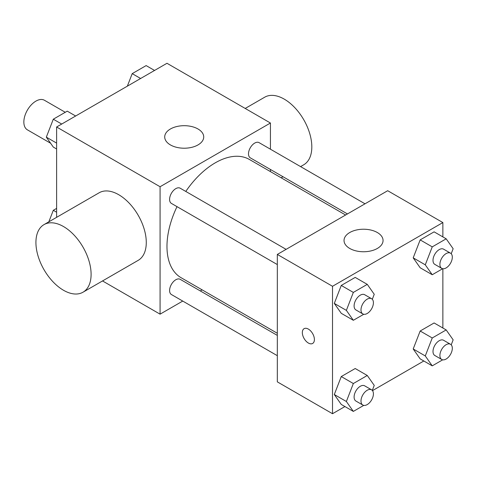 <?xml version="1.0" encoding="UTF-8"?>
<svg xmlns="http://www.w3.org/2000/svg" width="477" height="477" viewBox="0 0 477 477"><rect width="100%" height="100%" fill="white"/><g stroke="black" fill="none" stroke-linecap="round" stroke-linejoin="round"><path stroke-width="0.72" d="M65.266 112.286L44.456 100.271A17.071 9.856 120 0 0 31.303 104.845A17.071 9.856 120 0 0 23.85 122.023A17.071 9.856 120 0 0 27.386 129.833L50.61 143.243M56.614 217.339L56.614 126.995L166.974 63.28L270.435 123.018L270.435 149.194M182.745 301.07L160.075 314.164L102.525 280.941M202.153 289.867L200.304 290.934M177.009 206.642A68.283 39.424 120 0 0 166.974 246.466A68.283 39.424 120 0 0 181.111 277.721L277.328 333.274M345.61 215.008L249.393 159.455A68.283 39.424 120 0 0 185.786 191.438M270.435 169.472L270.435 171.601M160.075 314.164L160.075 186.734L270.435 123.018M365.012 203.804L259.094 142.653A8.777 5.068 120 0 0 252.333 145.002A8.777 5.068 120 0 0 248.499 153.838A8.777 5.068 120 0 0 250.318 157.857L347.459 213.94M277.328 335.403L180.187 279.319A8.777 5.068 120 0 0 173.425 281.674A8.777 5.068 120 0 0 169.591 290.511A8.777 5.068 120 0 0 171.41 294.53L277.328 355.681M277.328 264.568L171.41 203.411A8.777 5.068 -60 0 1 171.41 193.274A8.777 5.068 -60 0 1 180.187 188.206L286.111 249.358M160.075 186.734L56.614 126.995M170.42 144.919A19.509 11.263 180 0 1 164.708 136.953A19.509 11.263 180 0 1 184.217 125.689A19.509 11.263 180 0 1 203.721 136.953A19.509 11.263 180 0 1 191.682 147.357A19.509 11.263 180 0 1 170.42 144.919M44.003 224.619L99.18 192.762A39.019 22.526 60 0 1 129.249 203.214A39.019 22.526 60 0 1 146.278 242.483A39.019 22.526 60 0 1 138.199 260.347L83.016 292.204A39.019 22.526 60 0 1 44.003 269.672A39.019 22.526 60 0 1 44.003 224.619A39.019 22.526 60 0 1 74.066 235.072A39.019 22.526 60 0 1 91.101 274.341A39.019 22.526 60 0 1 83.016 292.204M300.576 166.598L303.736 164.774A39.019 22.526 -120 0 0 303.736 119.715A39.019 22.526 -120 0 0 264.717 97.189L245.208 108.452M344.925 406.553L332.511 413.72L277.328 381.862L277.328 254.426L387.688 190.711L442.871 222.568L442.871 236.902M423.826 360.994L372.495 390.627M420.171 267.77L413.201 257.854L420.171 239.895L434.112 231.846L420.171 239.895L413.201 257.854L420.171 267.77L432.245 274.74L425.275 264.824L432.245 246.865L446.18 238.816L453.15 248.732L451.212 253.728M341.264 404.442L334.299 394.527L341.264 376.562L355.204 368.518L341.264 376.562L334.299 394.527L341.264 404.442L353.338 411.407L346.368 401.497L353.338 383.532L367.272 375.488L374.242 385.398L372.304 390.401M442.871 268.742L442.871 328.015M332.511 413.72L332.511 286.283L442.871 222.568M420.171 358.883L413.201 348.967L420.171 331.008L434.112 322.959L420.171 331.008L413.201 348.967L420.171 358.883L432.245 365.853L425.275 355.937L432.245 337.978L446.18 329.929L453.15 339.845L451.212 344.841M341.264 313.323L334.299 303.414L341.264 285.449L355.204 277.405L341.264 285.449L334.299 303.414L341.264 313.323L353.338 320.294L346.368 310.378L353.338 292.419L367.272 284.37L374.242 294.285L372.304 299.288M332.511 286.283L277.328 254.426M349.754 248.457A19.509 11.263 180 0 1 344.036 240.491A19.509 11.263 180 0 1 363.546 229.228A19.509 11.263 180 0 1 383.055 240.491A19.509 11.263 180 0 1 371.011 250.896A19.509 11.263 180 0 1 349.754 248.457M314.403 339.546A8.532 4.925 60 0 1 312.638 343.458A8.532 4.925 60 0 1 304.099 338.527A8.532 4.925 60 0 1 304.099 328.671A8.532 4.925 60 0 1 310.676 330.96A8.532 4.925 60 0 1 314.403 339.546M312.638 343.452A8.532 4.925 60 0 1 304.105 338.527A8.532 4.925 60 0 1 304.105 328.671M363.772 314.271L353.338 320.294M371.595 298.715L364.696 294.732A8.777 5.068 120 0 0 357.929 297.082A8.777 5.068 120 0 0 354.101 305.918A8.777 5.068 120 0 0 355.914 309.937L362.812 313.92A8.777 5.068 120 0 0 371.595 308.852A8.777 5.068 120 0 0 371.595 298.715A8.777 5.068 120 0 0 364.827 301.065A8.777 5.068 120 0 0 360.994 309.901A8.777 5.068 120 0 0 362.812 313.92M346.368 310.378L334.299 303.414M353.338 292.419L341.264 285.449M367.272 284.37L355.204 277.405M442.68 268.712L432.245 274.74M450.497 253.156L443.604 249.173A8.777 5.068 120 0 0 436.837 251.528A8.777 5.068 120 0 0 433.003 260.364A8.777 5.068 120 0 0 434.821 264.383L441.72 268.36A8.777 5.068 120 0 0 450.497 263.292A8.777 5.068 120 0 0 450.497 253.156A8.777 5.068 120 0 0 443.735 255.511A8.777 5.068 120 0 0 439.901 264.341A8.777 5.068 120 0 0 441.72 268.36M425.275 264.824L413.201 257.854M432.245 246.865L420.171 239.895M446.18 238.816L434.112 231.846M363.772 405.384L353.338 411.407M371.595 389.828L364.696 385.845A8.777 5.068 120 0 0 357.929 388.195A8.777 5.068 120 0 0 354.101 397.031A8.777 5.068 120 0 0 355.914 401.05L362.812 405.033A8.777 5.068 120 0 0 371.595 399.964A8.777 5.068 120 0 0 371.595 389.828A8.777 5.068 120 0 0 364.827 392.177A8.777 5.068 120 0 0 360.994 401.014A8.777 5.068 120 0 0 362.812 405.033M346.368 401.497L334.299 394.527M353.338 383.532L341.264 376.562M367.272 375.488L355.204 368.518M442.68 359.831L432.245 365.853M450.497 344.269L443.604 340.286A8.777 5.068 120 0 0 436.837 342.641A8.777 5.068 120 0 0 433.003 351.477A8.777 5.068 120 0 0 434.821 355.496L441.72 359.479A8.777 5.068 120 0 0 450.497 354.405A8.777 5.068 120 0 0 450.497 344.269A8.777 5.068 120 0 0 443.735 346.624A8.777 5.068 120 0 0 439.901 355.46A8.777 5.068 120 0 0 441.72 359.479M425.275 355.937L413.201 348.967M432.245 337.978L420.171 331.008M446.18 329.929L434.112 322.959M56.614 148.985L53.299 147.071L46.329 137.155L53.299 119.196L67.239 111.147L75.652 116.006M56.614 143.094L46.329 137.155M61.712 124.05L53.299 119.196M127.347 86.158L132.207 73.637L146.141 65.593L154.56 70.447M140.62 78.496L132.207 73.637M48.827 221.835L53.299 210.309L56.614 208.395M56.614 212.223L53.299 210.309M281.168 177.802L283.016 176.734"/></g></svg>
